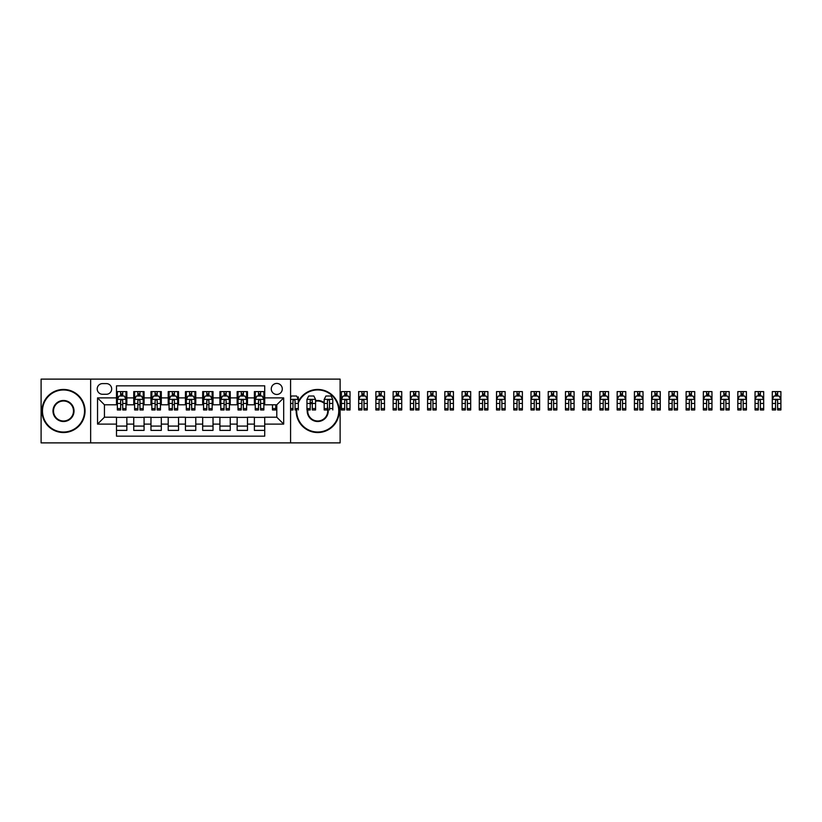 <?xml version="1.0" encoding="UTF-8"?>
<svg xmlns="http://www.w3.org/2000/svg" width="822" height="822" viewBox="0 0 822 822"><rect width="100%" height="100%" fill="white"/><g stroke="black" fill="none" stroke-linecap="round" stroke-linejoin="round"><path stroke-width="1.23" d="M276.788 383.422A5.518 5.518 0 0 0 271.27 388.94A5.518 5.518 0 0 0 276.788 394.457A5.518 5.518 0 0 0 282.295 388.94A5.518 5.518 0 0 0 276.788 383.422M290.577 442.883L340.123 442.883L340.123 379.117L290.577 379.117L290.577 442.883L90.646 442.883L90.646 379.117L41.1 379.117L41.1 442.883L90.646 442.883M264.725 391.611L254.378 391.611L254.378 397.899L247.484 397.899L247.484 404.794L254.378 404.794L254.378 397.899M247.484 397.899L247.484 391.611L237.147 391.611L237.147 397.899L230.252 397.899L230.252 404.794L237.147 404.794L237.147 397.899M230.252 397.899L230.252 391.611L219.906 391.611L219.906 397.899L213.021 397.899L213.021 404.794L219.906 404.794L219.906 397.899M213.021 397.899L213.021 391.611L202.674 391.611L202.674 397.899L195.78 397.899L195.78 404.794L202.674 404.794L202.674 397.899M195.78 397.899L195.78 391.611L185.443 391.611L185.443 397.899L178.549 397.899L178.549 404.794L185.443 404.794L185.443 397.899M178.549 397.899L178.549 391.611L168.202 391.611L168.202 397.899L161.307 397.899L161.307 404.794L168.202 404.794L168.202 397.899M161.307 397.899L161.307 391.611L150.971 391.611L150.971 397.899L144.076 397.899L144.076 404.794L150.971 404.794L150.971 397.899M144.076 397.899L144.076 391.611L133.739 391.611L133.739 404.794L126.845 404.794L126.845 391.611L116.498 391.611M116.498 430.389L126.845 430.389L126.845 417.206L133.739 417.206L133.739 430.389L144.076 430.389L144.076 417.206L150.971 417.206L150.971 424.101L144.076 424.101M150.971 424.101L150.971 430.389L161.307 430.389L161.307 417.206L168.202 417.206L168.202 424.101L161.307 424.101M168.202 424.101L168.202 430.389L178.549 430.389L178.549 417.206L185.443 417.206L185.443 424.101L178.549 424.101M185.443 424.101L185.443 430.389L195.78 430.389L195.78 417.206L202.674 417.206L202.674 424.101L195.78 424.101M202.674 424.101L202.674 430.389L213.021 430.389L213.021 417.206L219.906 417.206L219.906 424.101L213.021 424.101M219.906 424.101L219.906 430.389L230.252 430.389L230.252 417.206L237.147 417.206L237.147 424.101L230.252 424.101M237.147 424.101L237.147 430.389L247.484 430.389L247.484 417.206L254.378 417.206L254.378 424.101L247.484 424.101M102.544 394.283L106.336 394.283A5.343 5.343 0 0 0 111.679 388.94A5.343 5.343 0 0 0 106.336 383.597L102.544 383.597A5.343 5.343 0 0 0 97.201 388.94A5.343 5.343 0 0 0 102.544 394.283M290.577 379.117L90.646 379.117M264.725 397.899L264.725 385.837L116.498 385.837L116.498 404.794L104.435 404.794L104.435 417.206L116.498 417.206L116.498 436.163L264.725 436.163L264.725 417.206L276.788 417.206L276.788 404.794L264.725 404.794L264.725 397.899L283.682 397.899L283.682 424.101L264.725 424.101M116.498 424.101L97.541 424.101L97.541 397.899L116.498 397.899M254.378 424.101L254.378 430.389L264.725 430.389M116.498 395.916L117.361 395.916M120.639 395.916L122.704 395.916M125.982 395.916L126.845 395.916M116.498 404.619L117.361 404.619M120.639 404.619L122.704 404.619M125.982 404.619L126.845 404.619M116.498 417.381L126.845 417.381M116.498 426.084L126.845 426.084M133.739 404.619L134.603 404.619M137.87 404.619L139.946 404.619M143.213 404.619L144.076 404.619M133.739 395.916L134.603 395.916M137.87 395.916L139.946 395.916M143.213 395.916L144.076 395.916M133.739 417.381L144.076 417.381M133.739 426.084L144.076 426.084M150.971 417.381L161.307 417.381M150.971 426.084L161.307 426.084M150.971 395.916L151.834 395.916M155.111 395.916L157.177 395.916M160.454 395.916L161.307 395.916M150.971 404.619L151.834 404.619M155.111 404.619L157.177 404.619M160.454 404.619L161.307 404.619M168.202 417.381L178.549 417.381M168.202 426.084L178.549 426.084M168.202 395.916L169.065 395.916M172.343 395.916L174.408 395.916M177.686 395.916L178.549 395.916M168.202 404.619L169.065 404.619M172.343 404.619L174.408 404.619M177.686 404.619L178.549 404.619M185.443 417.381L195.78 417.381M185.443 426.084L195.78 426.084M185.443 395.916L186.306 395.916M189.574 395.916L191.649 395.916M194.917 395.916L195.78 395.916M185.443 404.619L186.306 404.619M189.574 404.619L191.649 404.619M194.917 404.619L195.78 404.619M202.674 417.381L213.021 417.381M202.674 426.084L213.021 426.084M202.674 395.916L203.537 395.916M206.815 395.916L208.88 395.916M212.158 395.916L213.021 395.916M202.674 404.619L203.537 404.619M206.815 404.619L208.88 404.619M212.158 404.619L213.021 404.619M219.906 417.381L230.252 417.381M219.906 426.084L230.252 426.084M219.906 395.916L220.769 395.916M224.046 395.916L226.112 395.916M229.389 395.916L230.252 395.916M219.906 404.619L220.769 404.619M224.046 404.619L226.112 404.619M229.389 404.619L230.252 404.619M237.147 417.381L247.484 417.381M237.147 426.084L247.484 426.084M237.147 395.916L238.01 395.916M241.278 395.916L243.353 395.916M246.621 395.916L247.484 395.916M237.147 404.619L238.01 404.619M241.278 404.619L243.353 404.619M246.621 404.619L247.484 404.619M254.378 417.381L264.725 417.381M254.378 426.084L264.725 426.084M254.378 395.916L255.241 395.916M258.519 395.916L260.584 395.916M263.862 395.916L264.725 395.916M254.378 404.619L255.241 404.619M258.519 404.619L260.584 404.619M263.862 404.619L264.725 404.619M104.435 404.794L97.541 397.899M104.435 417.206L97.541 424.101M283.682 397.899L276.788 404.794M283.682 424.101L276.788 417.206M122.704 393.851L120.639 393.851M125.982 408.565L122.704 408.565L122.704 409.962L125.982 409.962L125.982 399.451L124.256 396.009L119.087 396.009L117.361 399.451L117.361 409.962L120.639 409.962L120.639 408.565L117.361 408.565M117.361 399.451L117.361 391.611M125.982 399.451L125.982 391.611M120.639 396.009L120.639 391.611M122.704 391.611L122.704 396.009M122.704 408.565L122.704 400.746C122.016 399.42 121.327 399.42 120.639 400.746L120.639 408.565M63.51 389.977A21.023 21.023 0 0 0 42.477 411A21.023 21.023 0 0 0 63.51 432.023A21.023 21.023 0 0 0 84.532 411A21.023 21.023 0 0 0 63.51 389.977M63.51 432.547A21.547 21.547 0 0 1 41.963 411A21.547 21.547 0 0 1 63.51 389.453A21.547 21.547 0 0 1 85.046 411A21.547 21.547 0 0 1 63.51 432.547M63.51 400.489A10.511 10.511 0 0 1 74.021 411A10.511 10.511 0 0 1 63.51 421.511A10.511 10.511 0 0 1 52.988 411A10.511 10.511 0 0 1 63.51 400.489M63.51 420.998A9.998 9.998 0 0 0 73.497 411A9.998 9.998 0 0 0 63.51 401.002A9.998 9.998 0 0 0 53.512 411A9.998 9.998 0 0 0 63.51 420.998M296.834 408.565A21.023 21.023 0 0 0 317.713 432.023A21.023 21.023 0 0 0 338.746 411A21.023 21.023 0 0 0 298.324 402.862M298.324 401.609A21.547 21.547 0 0 1 339.26 411A21.547 21.547 0 0 1 317.713 432.547A21.547 21.547 0 0 1 296.31 408.565M315.566 400.715A10.511 10.511 0 0 1 324.176 402.708M327.454 407.034A10.511 10.511 0 0 1 317.713 421.511A10.511 10.511 0 0 1 307.49 408.565M308.024 408.565A9.998 9.998 0 0 0 317.713 420.998A9.998 9.998 0 0 0 327.454 408.74M324.176 403.376A9.998 9.998 0 0 0 315.566 401.239M310.223 403.633A10.511 10.511 0 0 1 312.288 401.999M312.288 402.605A9.998 9.998 0 0 0 310.223 404.393M139.946 393.851L137.87 393.851M143.213 408.565L139.946 408.565L139.946 409.962L143.213 409.962L143.213 399.451L141.497 396.009L136.318 396.009L134.603 399.451L134.603 409.962L137.87 409.962L137.87 408.565L134.603 408.565M134.603 399.451L134.603 391.611M143.213 399.451L143.213 391.611M137.87 396.009L137.87 391.611M139.946 391.611L139.946 396.009M139.946 408.565L139.946 400.746C139.257 399.42 138.558 399.42 137.87 400.746L137.87 408.565M157.177 393.851L155.111 393.851M160.454 408.565L157.177 408.565L157.177 409.962L160.454 409.962L160.454 399.451L158.728 396.009L153.56 396.009L151.834 399.451L151.834 409.962L155.111 409.962L155.111 408.565L151.834 408.565M151.834 399.451L151.834 391.611M160.454 399.451L160.454 391.611M155.111 396.009L155.111 391.611M157.177 391.611L157.177 396.009M157.177 408.565L157.177 400.746C156.488 399.42 155.8 399.42 155.111 400.746L155.111 408.565M174.408 393.851L172.343 393.851M177.686 408.565L174.408 408.565L174.408 409.962L177.686 409.962L177.686 399.451L175.959 396.009L170.791 396.009L169.065 399.451L169.065 409.962L172.343 409.962L172.343 408.565L169.065 408.565M169.065 399.451L169.065 391.611M177.686 399.451L177.686 391.611M172.343 396.009L172.343 391.611M174.408 391.611L174.408 396.009M174.408 408.565L174.408 400.746C173.719 399.42 173.031 399.42 172.343 400.746L172.343 408.565M191.649 393.851L189.574 393.851M194.917 408.565L191.649 408.565L191.649 409.962L194.917 409.962L194.917 399.451L193.201 396.009L188.022 396.009L186.306 399.451L186.306 409.962L189.574 409.962L189.574 408.565L186.306 408.565M186.306 399.451L186.306 391.611M194.917 399.451L194.917 391.611M189.574 396.009L189.574 391.611M191.649 391.611L191.649 396.009M191.649 408.565L191.649 400.746C190.961 399.42 190.272 399.42 189.574 400.746L189.574 408.565M208.88 393.851L206.815 393.851M212.158 408.565L208.88 408.565L208.88 409.962L212.158 409.962L212.158 399.451L210.432 396.009L205.264 396.009L203.537 399.451L203.537 409.962L206.815 409.962L206.815 408.565L203.537 408.565M203.537 399.451L203.537 391.611M212.158 399.451L212.158 391.611M206.815 396.009L206.815 391.611M208.88 391.611L208.88 396.009M208.88 408.565L208.88 400.746C208.192 399.42 207.504 399.42 206.815 400.746L206.815 408.565M226.112 393.851L224.046 393.851M229.389 408.565L226.112 408.565L226.112 409.962L229.389 409.962L229.389 399.451L227.663 396.009L222.495 396.009L220.769 399.451L220.769 409.962L224.046 409.962L224.046 408.565L220.769 408.565M220.769 399.451L220.769 391.611M229.389 399.451L229.389 391.611M224.046 396.009L224.046 391.611M226.112 391.611L226.112 396.009M226.112 408.565L226.112 400.746C225.423 399.42 224.735 399.42 224.046 400.746L224.046 408.565M243.353 393.851L241.278 393.851M246.621 408.565L243.353 408.565L243.353 409.962L246.621 409.962L246.621 399.451L244.905 396.009L239.726 396.009L238.01 399.451L238.01 409.962L241.278 409.962L241.278 408.565L238.01 408.565M238.01 399.451L238.01 391.611M246.621 399.451L246.621 391.611M241.278 396.009L241.278 391.611M243.353 391.611L243.353 396.009M243.353 408.565L243.353 400.746C242.665 399.42 241.976 399.42 241.278 400.746L241.278 408.565M260.584 393.851L258.519 393.851M263.862 408.565L260.584 408.565L260.584 409.962L263.862 409.962L263.862 399.451L262.136 396.009L256.967 396.009L255.241 399.451L255.241 409.962L258.519 409.962L258.519 408.565L255.241 408.565M255.241 399.451L255.241 391.611M263.862 399.451L263.862 391.611M258.519 396.009L258.519 391.611M260.584 391.611L260.584 396.009M260.584 408.565L260.584 400.746C259.896 399.42 259.207 399.42 258.519 400.746L258.519 408.565M272.472 408.565L272.472 409.962L275.75 409.962L275.75 408.565L272.472 408.565L272.472 404.794M275.75 404.794L275.75 408.565M298.324 396.954L298.324 409.962M298.324 399.451L296.608 396.009L291.43 396.009L290.577 397.725M296.197 409.962L295.057 409.962L295.057 400.746C294.368 399.42 293.68 399.42 292.981 400.746L292.981 409.962L290.577 409.962M315.566 408.565L312.288 408.565L312.288 409.962L315.566 409.962L315.566 399.451L313.84 396.009L308.671 396.009L306.945 399.451L306.945 409.962M312.288 408.565L312.288 400.746C311.6 399.42 310.911 399.42 310.223 400.746L310.223 409.962L307.777 409.962M332.797 409.962L332.797 399.451L331.071 396.009L325.902 396.009L324.176 399.451L324.176 409.962L327.454 409.962L327.454 408.565L324.176 408.565M329.519 409.962L329.519 400.746C328.831 399.42 328.142 399.42 327.454 400.746L327.454 408.565M344.685 391.611L350.028 391.611L350.028 409.962L346.761 409.962L346.761 400.746C346.072 399.42 345.384 399.42 344.685 400.746L344.685 409.962L341.418 409.962L341.418 391.611L344.685 391.611L344.685 396.009M346.761 393.851L344.685 393.851M350.028 399.451L348.312 396.009L343.134 396.009L341.418 399.451M346.761 391.611L346.761 396.009M346.761 395.916L344.685 395.916M361.927 391.611L367.27 391.611L367.27 409.962L363.992 409.962L363.992 400.746C363.303 399.42 362.615 399.42 361.927 400.746L361.927 409.962L358.649 409.962L358.649 391.611L361.927 391.611L361.927 396.009M363.992 393.851L361.927 393.851M367.27 399.451L365.543 396.009L360.375 396.009L358.649 399.451M363.992 391.611L363.992 396.009M363.992 395.916L361.927 395.916M379.158 391.611L384.501 391.611L384.501 409.962L381.223 409.962L381.223 400.746C380.535 399.42 379.846 399.42 379.158 400.746L379.158 409.962L375.88 409.962L375.88 391.611L379.158 391.611L379.158 396.009M381.223 393.851L379.158 393.851M384.501 399.451L382.775 396.009L377.606 396.009L375.88 399.451M381.223 391.611L381.223 396.009M381.223 395.916L379.158 395.916M396.389 391.611L401.732 391.611L401.732 409.962L398.465 409.962L398.465 400.746C397.776 399.42 397.088 399.42 396.389 400.746L396.389 409.962L393.122 409.962L393.122 391.611L396.389 391.611L396.389 396.009M398.465 393.851L396.389 393.851M401.732 399.451L400.016 396.009L394.837 396.009L393.122 399.451M398.465 391.611L398.465 396.009M398.465 395.916L396.389 395.916M413.63 391.611L418.973 391.611L418.973 409.962L415.696 409.962L415.696 400.746C415.007 399.42 414.319 399.42 413.63 400.746L413.63 409.962L410.353 409.962L410.353 391.611L413.63 391.611L413.63 396.009M415.696 393.851L413.63 393.851M418.973 399.451L417.247 396.009L412.079 396.009L410.353 399.451M415.696 391.611L415.696 396.009M415.696 395.916L413.63 395.916M430.862 391.611L436.205 391.611L436.205 409.962L432.927 409.962L432.927 400.746C432.238 399.42 431.55 399.42 430.862 400.746L430.862 409.962L427.584 409.962L427.584 391.611L430.862 391.611L430.862 396.009M432.927 393.851L430.862 393.851M436.205 399.451L434.478 396.009L429.31 396.009L427.584 399.451M432.927 391.611L432.927 396.009M432.927 395.916L430.862 395.916M448.093 391.611L453.436 391.611L453.436 409.962L450.168 409.962L450.168 400.746C449.48 399.42 448.791 399.42 448.093 400.746L448.093 409.962L444.825 409.962L444.825 391.611L448.093 391.611L448.093 396.009M450.168 393.851L448.093 393.851M453.436 399.451L451.72 396.009L446.552 396.009L444.825 399.451M450.168 391.611L450.168 396.009M450.168 395.916L448.093 395.916M465.334 391.611L470.677 391.611L470.677 409.962L467.399 409.962L467.399 400.746C466.711 399.42 466.023 399.42 465.334 400.746L465.334 409.962L462.056 409.962L462.056 391.611L465.334 391.611L465.334 396.009M467.399 393.851L465.334 393.851M470.677 399.451L468.951 396.009L463.783 396.009L462.056 399.451M467.399 391.611L467.399 396.009M467.399 395.916L465.334 395.916M482.565 391.611L487.908 391.611L487.908 409.962L484.631 409.962L484.631 400.746C483.942 399.42 483.254 399.42 482.565 400.746L482.565 409.962L479.288 409.962L479.288 391.611L482.565 391.611L482.565 396.009M484.631 393.851L482.565 393.851M487.908 399.451L486.182 396.009L481.014 396.009L479.288 399.451M484.631 391.611L484.631 396.009M484.631 395.916L482.565 395.916M499.807 391.611L505.14 391.611L505.14 409.962L501.872 409.962L501.872 400.746C501.184 399.42 500.495 399.42 499.807 400.746L499.807 409.962L496.529 409.962L496.529 391.611L499.807 391.611L499.807 396.009M501.872 393.851L499.807 393.851M505.14 399.451L503.424 396.009L498.255 396.009L496.529 399.451M501.872 391.611L501.872 396.009M501.872 395.916L499.807 395.916M517.038 391.611L522.381 391.611L522.381 409.962L519.103 409.962L519.103 400.746C518.415 399.42 517.726 399.42 517.038 400.746L517.038 409.962L513.76 409.962L513.76 391.611L517.038 391.611L517.038 396.009M519.103 393.851L517.038 393.851M522.381 399.451L520.655 396.009L515.486 396.009L513.76 399.451M519.103 391.611L519.103 396.009M519.103 395.916L517.038 395.916M534.269 391.611L539.612 391.611L539.612 409.962L536.334 409.962L536.334 400.746C535.646 399.42 534.958 399.42 534.269 400.746L534.269 409.962L531.002 409.962L531.002 391.611L534.269 391.611L534.269 396.009M536.334 393.851L534.269 393.851M539.612 399.451L537.886 396.009L532.718 396.009L531.002 399.451M536.334 391.611L536.334 396.009M536.334 395.916L534.269 395.916M551.511 391.611L556.854 391.611L556.854 409.962L553.576 409.962L553.576 400.746C552.887 399.42 552.199 399.42 551.511 400.746L551.511 409.962L548.233 409.962L548.233 391.611L551.511 391.611L551.511 396.009M553.576 393.851L551.511 393.851M556.854 399.451L555.127 396.009L549.959 396.009L548.233 399.451M553.576 391.611L553.576 396.009M553.576 395.916L551.511 395.916M568.742 391.611L574.085 391.611L574.085 409.962L570.807 409.962L570.807 400.746C570.119 399.42 569.43 399.42 568.742 400.746L568.742 409.962L565.464 409.962L565.464 391.611L568.742 391.611L568.742 396.009M570.807 393.851L568.742 393.851M574.085 399.451L572.359 396.009L567.19 396.009L565.464 399.451M570.807 391.611L570.807 396.009M570.807 395.916L568.742 395.916M585.973 391.611L591.316 391.611L591.316 409.962L588.049 409.962L588.049 400.746C587.36 399.42 586.661 399.42 585.973 400.746L585.973 409.962L582.706 409.962L582.706 391.611L585.973 391.611L585.973 396.009M588.049 393.851L585.973 393.851M591.316 399.451L589.59 396.009L584.421 396.009L582.706 399.451M588.049 391.611L588.049 396.009M588.049 395.916L585.973 395.916M603.214 391.611L608.557 391.611L608.557 409.962L605.28 409.962L605.28 400.746C604.591 399.42 603.903 399.42 603.214 400.746L603.214 409.962L599.937 409.962L599.937 391.611L603.214 391.611L603.214 396.009M605.28 393.851L603.214 393.851M608.557 399.451L606.831 396.009L601.663 396.009L599.937 399.451M605.28 391.611L605.28 396.009M605.28 395.916L603.214 395.916M620.446 391.611L625.789 391.611L625.789 409.962L622.511 409.962L622.511 400.746C621.822 399.42 621.134 399.42 620.446 400.746L620.446 409.962L617.168 409.962L617.168 391.611L620.446 391.611L620.446 396.009M622.511 393.851L620.446 393.851M625.789 399.451L624.062 396.009L618.894 396.009L617.168 399.451M622.511 391.611L622.511 396.009M622.511 395.916L620.446 395.916M637.677 391.611L643.02 391.611L643.02 409.962L639.752 409.962L639.752 400.746C639.064 399.42 638.365 399.42 637.677 400.746L637.677 409.962L634.409 409.962L634.409 391.611L637.677 391.611L637.677 396.009M639.752 393.851L637.677 393.851M643.02 399.451L641.304 396.009L636.125 396.009L634.409 399.451M639.752 391.611L639.752 396.009M639.752 395.916L637.677 395.916M654.918 391.611L660.261 391.611L660.261 409.962L656.984 409.962L656.984 400.746C656.295 399.42 655.607 399.42 654.918 400.746L654.918 409.962L651.641 409.962L651.641 391.611L654.918 391.611L654.918 396.009M656.984 393.851L654.918 393.851M660.261 399.451L658.535 396.009L653.367 396.009L651.641 399.451M656.984 391.611L656.984 396.009M656.984 395.916L654.918 395.916M672.149 391.611L677.492 391.611L677.492 409.962L674.215 409.962L674.215 400.746C673.526 399.42 672.838 399.42 672.149 400.746L672.149 409.962L668.872 409.962L668.872 391.611L672.149 391.611L672.149 396.009M674.215 393.851L672.149 393.851M677.492 399.451L675.766 396.009L670.598 396.009L668.872 399.451M674.215 391.611L674.215 396.009M674.215 395.916L672.149 395.916M689.381 391.611L694.724 391.611L694.724 409.962L691.456 409.962L691.456 400.746C690.768 399.42 690.069 399.42 689.381 400.746L689.381 409.962L686.113 409.962L686.113 391.611L689.381 391.611L689.381 396.009M691.456 393.851L689.381 393.851M694.724 399.451L693.008 396.009L687.829 396.009L686.113 399.451M691.456 391.611L691.456 396.009M691.456 395.916L689.381 395.916M706.622 391.611L711.965 391.611L711.965 409.962L708.687 409.962L708.687 400.746C707.999 399.42 707.31 399.42 706.622 400.746L706.622 409.962L703.344 409.962L703.344 391.611L706.622 391.611L706.622 396.009M708.687 393.851L706.622 393.851M711.965 399.451L710.239 396.009L705.071 396.009L703.344 399.451M708.687 391.611L708.687 396.009M708.687 395.916L706.622 395.916M723.853 391.611L729.196 391.611L729.196 409.962L725.918 409.962L725.918 400.746C725.23 399.42 724.542 399.42 723.853 400.746L723.853 409.962L720.575 409.962L720.575 391.611L723.853 391.611L723.853 396.009M725.918 393.851L723.853 393.851M729.196 399.451L727.47 396.009L722.302 396.009L720.575 399.451M725.918 391.611L725.918 396.009M725.918 395.916L723.853 395.916M741.084 391.611L746.427 391.611L746.427 409.962L743.16 409.962L743.16 400.746C742.472 399.42 741.783 399.42 741.084 400.746L741.084 409.962L737.817 409.962L737.817 391.611L741.084 391.611L741.084 396.009M743.16 393.851L741.084 393.851M746.427 399.451L744.711 396.009L739.533 396.009L737.817 399.451M743.16 391.611L743.16 396.009M743.16 395.916L741.084 395.916M758.326 391.611L763.669 391.611L763.669 409.962L760.391 409.962L760.391 400.746C759.703 399.42 759.014 399.42 758.326 400.746L758.326 409.962L755.048 409.962L755.048 391.611L758.326 391.611L758.326 396.009M760.391 393.851L758.326 393.851M763.669 399.451L761.943 396.009L756.774 396.009L755.048 399.451M760.391 391.611L760.391 396.009M760.391 395.916L758.326 395.916M775.557 391.611L780.9 391.611L780.9 409.962L777.622 409.962L777.622 400.746C776.934 399.42 776.245 399.42 775.557 400.746L775.557 409.962L772.279 409.962L772.279 391.611L775.557 391.611L775.557 396.009M777.622 393.851L775.557 393.851M780.9 399.451L779.174 396.009L774.005 396.009L772.279 399.451M777.622 391.611L777.622 396.009M777.622 395.916L775.557 395.916M133.739 424.101L126.845 424.101M133.739 397.899L126.845 397.899M125.941 399.369L117.402 399.369M117.361 396.954L118.615 396.954M124.728 396.954L125.982 396.954M120.639 403.448L117.361 403.448M125.982 403.448L122.704 403.448M122.704 394.95L120.639 394.95M143.172 399.369L134.644 399.369M134.603 396.954L135.846 396.954M141.97 396.954L143.213 396.954M137.87 403.448L134.603 403.448M143.213 403.448L139.946 403.448M139.946 394.95L137.87 394.95M160.403 399.369L151.875 399.369M151.834 396.954L153.087 396.954M159.201 396.954L160.454 396.954M155.111 403.448L151.834 403.448M160.454 403.448L157.177 403.448M157.177 394.95L155.111 394.95M177.644 399.369L169.106 399.369M169.065 396.954L170.318 396.954M176.432 396.954L177.686 396.954M172.343 403.448L169.065 403.448M177.686 403.448L174.408 403.448M174.408 394.95L172.343 394.95M194.876 399.369L186.347 399.369M186.306 396.954L187.55 396.954M193.673 396.954L194.917 396.954M189.574 403.448L186.306 403.448M194.917 403.448L191.649 403.448M191.649 394.95L189.574 394.95M212.107 399.369L203.579 399.369M203.537 396.954L204.791 396.954M210.905 396.954L212.158 396.954M206.815 403.448L203.537 403.448M212.158 403.448L208.88 403.448M208.88 394.95L206.815 394.95M229.348 399.369L220.82 399.369M220.769 396.954L222.022 396.954M228.136 396.954L229.389 396.954M224.046 403.448L220.769 403.448M229.389 403.448L226.112 403.448M226.112 394.95L224.046 394.95M246.579 399.369L238.051 399.369M238.01 396.954L239.253 396.954M245.377 396.954L246.621 396.954M241.278 403.448L238.01 403.448M246.621 403.448L243.353 403.448M243.353 394.95L241.278 394.95M263.811 399.369L255.282 399.369M255.241 396.954L256.495 396.954M262.608 396.954L263.862 396.954M258.519 403.448L255.241 403.448M263.862 403.448L260.584 403.448M260.584 394.95L258.519 394.95M298.283 399.369L290.577 399.369M292.981 408.565L290.577 408.565M298.324 408.565L295.057 408.565M292.981 403.448L290.577 403.448M298.324 403.448L295.057 403.448M315.525 399.369L306.986 399.369M310.223 408.565L306.945 408.565M310.223 403.448L306.945 403.448M315.566 403.448L312.288 403.448M332.756 399.369L324.228 399.369M332.797 408.565L329.519 408.565M327.454 403.448L324.176 403.448M332.797 403.448L329.519 403.448M349.987 399.369L341.459 399.369M341.418 396.954L342.661 396.954M348.785 396.954L350.028 396.954M344.685 408.565L341.418 408.565M350.028 408.565L346.761 408.565M344.685 403.448L341.418 403.448M350.028 403.448L346.761 403.448M346.761 394.95L344.685 394.95M367.228 399.369L358.69 399.369M358.649 396.954L359.902 396.954M366.016 396.954L367.27 396.954M361.927 408.565L358.649 408.565M367.27 408.565L363.992 408.565M361.927 403.448L358.649 403.448M367.27 403.448L363.992 403.448M363.992 394.95L361.927 394.95M384.46 399.369L375.931 399.369M375.88 396.954L377.134 396.954M383.247 396.954L384.501 396.954M379.158 408.565L375.88 408.565M384.501 408.565L381.223 408.565M379.158 403.448L375.88 403.448M384.501 403.448L381.223 403.448M381.223 394.95L379.158 394.95M401.691 399.369L393.163 399.369M393.122 396.954L394.365 396.954M400.489 396.954L401.732 396.954M396.389 408.565L393.122 408.565M401.732 408.565L398.465 408.565M396.389 403.448L393.122 403.448M401.732 403.448L398.465 403.448M398.465 394.95L396.389 394.95M418.932 399.369L410.394 399.369M410.353 396.954L411.606 396.954M417.72 396.954L418.973 396.954M413.63 408.565L410.353 408.565M418.973 408.565L415.696 408.565M413.63 403.448L410.353 403.448M418.973 403.448L415.696 403.448M415.696 394.95L413.63 394.95M436.163 399.369L427.635 399.369M427.584 396.954L428.837 396.954M434.961 396.954L436.205 396.954M430.862 408.565L427.584 408.565M436.205 408.565L432.927 408.565M430.862 403.448L427.584 403.448M436.205 403.448L432.927 403.448M432.927 394.95L430.862 394.95M453.395 399.369L444.866 399.369M444.825 396.954L446.069 396.954M452.192 396.954L453.436 396.954M448.093 408.565L444.825 408.565M453.436 408.565L450.168 408.565M448.093 403.448L444.825 403.448M453.436 403.448L450.168 403.448M450.168 394.95L448.093 394.95M470.636 399.369L462.098 399.369M462.056 396.954L463.31 396.954M469.424 396.954L470.677 396.954M465.334 408.565L462.056 408.565M470.677 408.565L467.399 408.565M465.334 403.448L462.056 403.448M470.677 403.448L467.399 403.448M467.399 394.95L465.334 394.95M487.867 399.369L479.339 399.369M479.288 396.954L480.541 396.954M486.665 396.954L487.908 396.954M482.565 408.565L479.288 408.565M487.908 408.565L484.631 408.565M482.565 403.448L479.288 403.448M487.908 403.448L484.631 403.448M484.631 394.95L482.565 394.95M505.098 399.369L496.57 399.369M496.529 396.954L497.772 396.954M503.896 396.954L505.14 396.954M499.807 408.565L496.529 408.565M505.14 408.565L501.872 408.565M499.807 403.448L496.529 403.448M505.14 403.448L501.872 403.448M501.872 394.95L499.807 394.95M522.34 399.369L513.801 399.369M513.76 396.954L515.014 396.954M521.127 396.954L522.381 396.954M517.038 408.565L513.76 408.565M522.381 408.565L519.103 408.565M517.038 403.448L513.76 403.448M522.381 403.448L519.103 403.448M519.103 394.95L517.038 394.95M539.571 399.369L531.043 399.369M531.002 396.954L532.245 396.954M538.369 396.954L539.612 396.954M534.269 408.565L531.002 408.565M539.612 408.565L536.334 408.565M534.269 403.448L531.002 403.448M539.612 403.448L536.334 403.448M536.334 394.95L534.269 394.95M556.802 399.369L548.274 399.369M548.233 396.954L549.476 396.954M555.6 396.954L556.854 396.954M551.511 408.565L548.233 408.565M556.854 408.565L553.576 408.565M551.511 403.448L548.233 403.448M556.854 403.448L553.576 403.448M553.576 394.95L551.511 394.95M574.044 399.369L565.505 399.369M565.464 396.954L566.718 396.954M572.831 396.954L574.085 396.954M568.742 408.565L565.464 408.565M574.085 408.565L570.807 408.565M568.742 403.448L565.464 403.448M574.085 403.448L570.807 403.448M570.807 394.95L568.742 394.95M591.275 399.369L582.747 399.369M582.706 396.954L583.949 396.954M590.073 396.954L591.316 396.954M585.973 408.565L582.706 408.565M591.316 408.565L588.049 408.565M585.973 403.448L582.706 403.448M591.316 403.448L588.049 403.448M588.049 394.95L585.973 394.95M608.506 399.369L599.978 399.369M599.937 396.954L601.18 396.954M607.304 396.954L608.557 396.954M603.214 408.565L599.937 408.565M608.557 408.565L605.28 408.565M603.214 403.448L599.937 403.448M608.557 403.448L605.28 403.448M605.28 394.95L603.214 394.95M625.748 399.369L617.209 399.369M617.168 396.954L618.421 396.954M624.535 396.954L625.789 396.954M620.446 408.565L617.168 408.565M625.789 408.565L622.511 408.565M620.446 403.448L617.168 403.448M625.789 403.448L622.511 403.448M622.511 394.95L620.446 394.95M642.979 399.369L634.45 399.369M634.409 396.954L635.653 396.954M641.777 396.954L643.02 396.954M637.677 408.565L634.409 408.565M643.02 408.565L639.752 408.565M637.677 403.448L634.409 403.448M643.02 403.448L639.752 403.448M639.752 394.95L637.677 394.95M660.21 399.369L651.682 399.369M651.641 396.954L652.894 396.954M659.008 396.954L660.261 396.954M654.918 408.565L651.641 408.565M660.261 408.565L656.984 408.565M654.918 403.448L651.641 403.448M660.261 403.448L656.984 403.448M656.984 394.95L654.918 394.95M677.451 399.369L668.913 399.369M668.872 396.954L670.125 396.954M676.239 396.954L677.492 396.954M672.149 408.565L668.872 408.565M677.492 408.565L674.215 408.565M672.149 403.448L668.872 403.448M677.492 403.448L674.215 403.448M674.215 394.95L672.149 394.95M694.682 399.369L686.154 399.369M686.113 396.954L687.356 396.954M693.48 396.954L694.724 396.954M689.381 408.565L686.113 408.565M694.724 408.565L691.456 408.565M689.381 403.448L686.113 403.448M694.724 403.448L691.456 403.448M691.456 394.95L689.381 394.95M711.914 399.369L703.385 399.369M703.344 396.954L704.598 396.954M710.711 396.954L711.965 396.954M706.622 408.565L703.344 408.565M711.965 408.565L708.687 408.565M706.622 403.448L703.344 403.448M711.965 403.448L708.687 403.448M708.687 394.95L706.622 394.95M729.155 399.369L720.617 399.369M720.575 396.954L721.829 396.954M727.943 396.954L729.196 396.954M723.853 408.565L720.575 408.565M729.196 408.565L725.918 408.565M723.853 403.448L720.575 403.448M729.196 403.448L725.918 403.448M725.918 394.95L723.853 394.95M746.386 399.369L737.858 399.369M737.817 396.954L739.06 396.954M745.184 396.954L746.427 396.954M741.084 408.565L737.817 408.565M746.427 408.565L743.16 408.565M741.084 403.448L737.817 403.448M746.427 403.448L743.16 403.448M743.16 394.95L741.084 394.95M763.617 399.369L755.089 399.369M755.048 396.954L756.302 396.954M762.415 396.954L763.669 396.954M758.326 408.565L755.048 408.565M763.669 408.565L760.391 408.565M758.326 403.448L755.048 403.448M763.669 403.448L760.391 403.448M760.391 394.95L758.326 394.95M780.859 399.369L772.331 399.369M772.279 396.954L773.533 396.954M779.646 396.954L780.9 396.954M775.557 408.565L772.279 408.565M780.9 408.565L777.622 408.565M775.557 403.448L772.279 403.448M780.9 403.448L777.622 403.448M777.622 394.95L775.557 394.95"/></g></svg>
